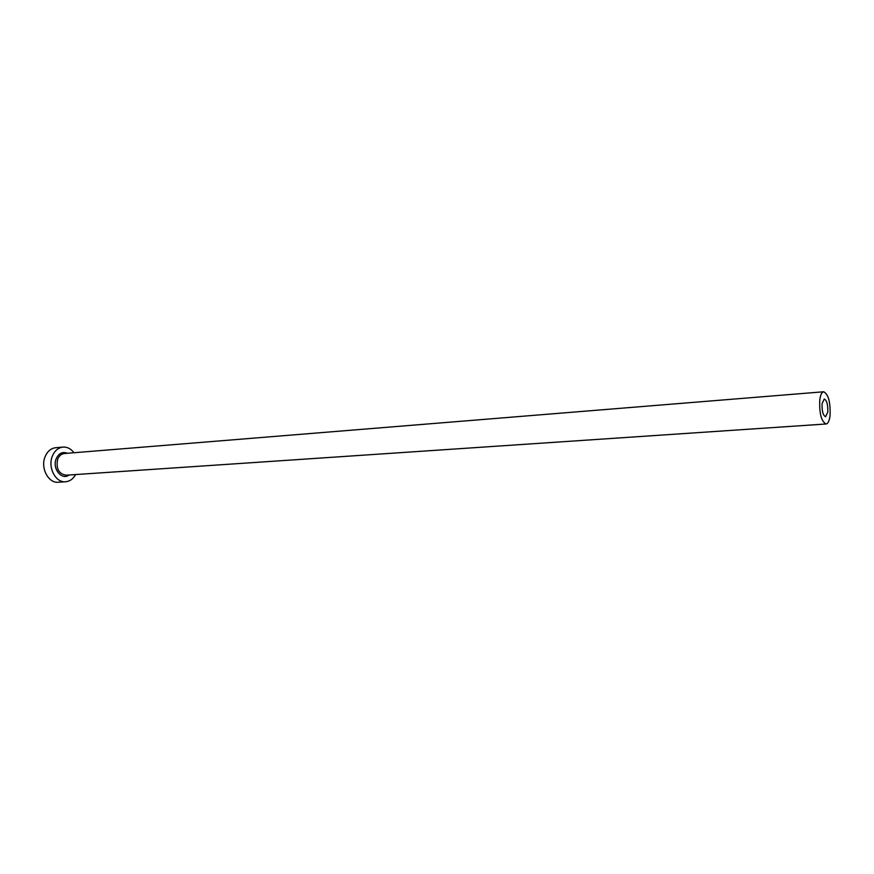 <?xml version="1.0" encoding="UTF-8"?>
<svg xmlns="http://www.w3.org/2000/svg" width="874" height="874" viewBox="0 0 874 874"><rect width="100%" height="100%" fill="white"/><g stroke="black" fill="none" stroke-linecap="round" stroke-linejoin="round"><path stroke-width="1.31" d="M827.765 412.189C828.049 404.782 826.88 400.39 824.269 399.014L822.106 403.515C821.822 410.955 822.98 415.358 825.591 416.734L827.765 412.189M819.768 399.921C819.233 413.457 821.341 421.487 826.083 423.988C828.049 423.639 829.371 420.875 830.049 415.696C830.562 402.237 828.443 394.261 823.69 391.771C821.768 392.109 820.457 394.829 819.768 399.921M73.973 452.743C70.925 448.744 67.265 446.854 62.994 447.084C58.132 447.696 54.57 450.787 52.287 456.337C47.622 467.579 55.75 482.94 65.583 481.771C69.833 481.366 73.176 478.963 75.601 474.56M62.994 447.084L55.728 447.707C50.867 448.318 47.294 451.388 45.011 456.927C40.335 468.114 48.463 483.398 58.296 482.229L65.583 481.771M69.057 474.997C61.803 480.689 52.025 468.639 56.144 458.883C58.722 453.267 62.491 451.399 67.451 453.267M823.69 391.771L64.37 453.519C61.3 453.901 59.061 455.835 57.64 459.331C55.892 468.508 58.667 473.806 65.976 475.205L826.083 423.988"/></g></svg>
